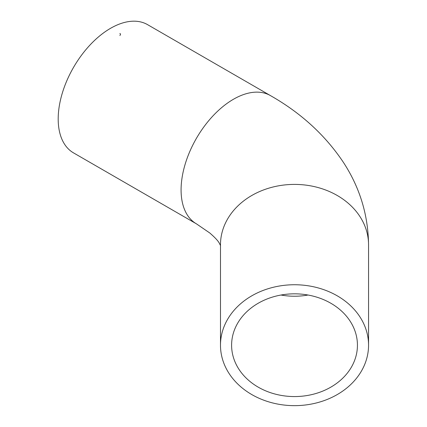 <?xml version="1.0" encoding="UTF-8"?>
<svg xmlns="http://www.w3.org/2000/svg" width="427" height="427" viewBox="0 0 427 427"><rect width="100%" height="100%" fill="white"/><g stroke="black" fill="none" stroke-linecap="round" stroke-linejoin="round"><path stroke-width="0.64" d="M110.545 28.315A74.036 42.748 120 0 0 62.177 93.556A74.036 42.748 120 0 0 73.524 152.882L196.415 223.833A74.036 42.748 120 0 1 185.067 164.507A74.036 42.748 120 0 1 233.436 99.267A74.036 42.748 120 0 1 270.451 95.6L147.561 24.649A74.036 42.748 120 0 0 110.545 28.315M294.518 284.745A74.036 60.453 180 0 0 220.481 345.197A74.036 60.453 180 0 0 294.518 405.65A74.036 60.453 180 0 0 368.554 345.197A74.036 60.453 180 0 0 294.518 284.745M357.436 345.197A62.913 51.368 180 0 0 294.518 293.829A62.913 51.368 180 0 0 231.605 345.197A62.913 51.368 180 0 0 294.518 396.566A62.913 51.368 180 0 0 357.436 345.197M119.902 33.477L120.558 34.096L119.939 35.564M368.554 345.197L368.554 244.858A74.036 60.453 180 0 0 294.518 184.405A74.036 60.453 180 0 0 220.481 244.858L220.481 345.197M281.003 295.03A62.913 51.368 180 0 0 308.038 295.03M220.556 245.616L219.168 242.936C217.882 240.625 214.754 237.311 209.79 232.993L196.415 223.833M368.554 244.858C368.202 215.053 359.844 187.592 343.468 162.468C325.321 135.236 300.982 112.947 270.451 95.6"/></g></svg>
